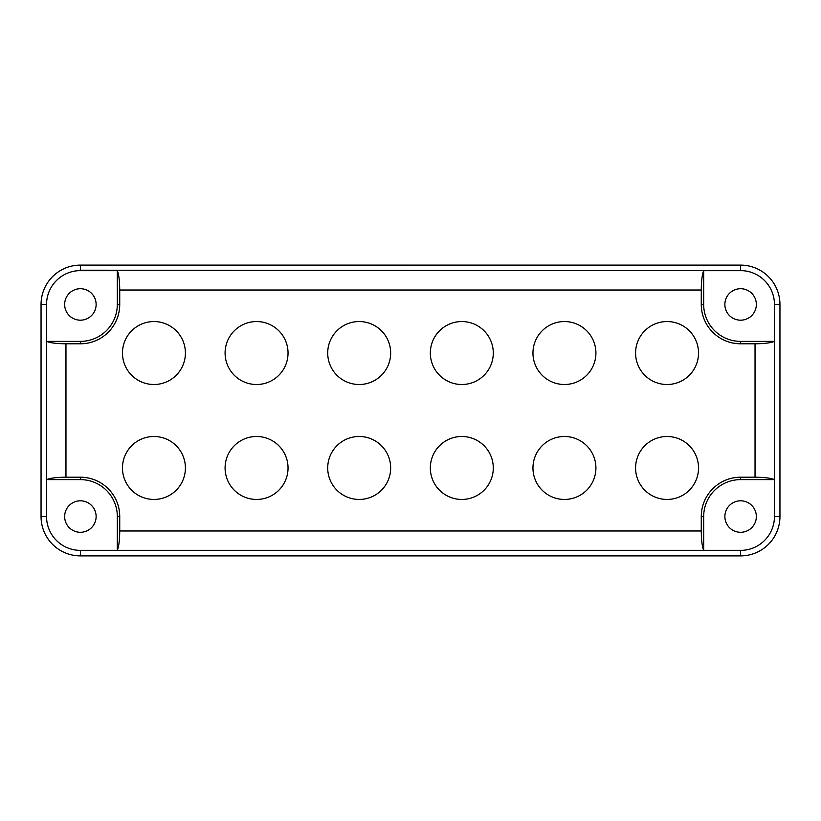 <?xml version="1.0" encoding="UTF-8"?>
<svg xmlns="http://www.w3.org/2000/svg" width="821" height="821" viewBox="0 0 821 821"><rect width="100%" height="100%" fill="white"/><g stroke="black" fill="none" stroke-linecap="round" stroke-linejoin="round"><path stroke-width="1.23" d="M430.337 353.03A31.475 31.475 0 0 0 461.813 384.505A31.475 31.475 0 0 0 493.288 353.03A31.475 31.475 0 0 0 461.813 321.555A31.475 31.475 0 0 0 430.337 353.03M532.962 353.03A31.475 31.475 0 0 0 564.438 384.505A31.475 31.475 0 0 0 595.913 353.03A31.475 31.475 0 0 0 564.438 321.555A31.475 31.475 0 0 0 532.962 353.03M635.587 353.03A31.475 31.475 0 0 0 667.063 384.505A31.475 31.475 0 0 0 698.538 353.03A31.475 31.475 0 0 0 667.063 321.555A31.475 31.475 0 0 0 635.587 353.03M430.337 467.97A31.475 31.475 0 0 0 461.813 499.445A31.475 31.475 0 0 0 493.288 467.97A31.475 31.475 0 0 0 461.813 436.495A31.475 31.475 0 0 0 430.337 467.97M532.962 467.97A31.475 31.475 0 0 0 564.438 499.445A31.475 31.475 0 0 0 595.913 467.97A31.475 31.475 0 0 0 564.438 436.495A31.475 31.475 0 0 0 532.962 467.97M635.587 467.97A31.475 31.475 0 0 0 667.063 499.445A31.475 31.475 0 0 0 698.538 467.97A31.475 31.475 0 0 0 667.063 436.495A31.475 31.475 0 0 0 635.587 467.97M122.462 467.97A31.475 31.475 0 0 0 153.938 499.445A31.475 31.475 0 0 0 185.413 467.97A31.475 31.475 0 0 0 153.938 436.495A31.475 31.475 0 0 0 122.462 467.97M225.087 467.97A31.475 31.475 0 0 0 256.562 499.445A31.475 31.475 0 0 0 288.038 467.97A31.475 31.475 0 0 0 256.562 436.495A31.475 31.475 0 0 0 225.087 467.97M327.712 467.97A31.475 31.475 0 0 0 359.188 499.445A31.475 31.475 0 0 0 390.663 467.97A31.475 31.475 0 0 0 359.188 436.495A31.475 31.475 0 0 0 327.712 467.97M122.462 353.03A31.475 31.475 0 0 0 153.938 384.505A31.475 31.475 0 0 0 185.413 353.03A31.475 31.475 0 0 0 153.938 321.555A31.475 31.475 0 0 0 122.462 353.03M225.087 353.03A31.475 31.475 0 0 0 256.562 384.505A31.475 31.475 0 0 0 288.038 353.03A31.475 31.475 0 0 0 256.562 321.555A31.475 31.475 0 0 0 225.087 353.03M327.712 353.03A31.475 31.475 0 0 0 359.188 384.505A31.475 31.475 0 0 0 390.663 353.03A31.475 31.475 0 0 0 359.188 321.555A31.475 31.475 0 0 0 327.712 353.03M724.871 516.542A15.732 15.732 0 0 0 740.614 532.285A15.732 15.732 0 0 0 756.346 516.542A15.732 15.732 0 0 0 740.614 500.81A15.732 15.732 0 0 0 724.871 516.542M724.871 304.458A15.732 15.732 0 0 0 740.614 320.19A15.732 15.732 0 0 0 756.346 304.458A15.732 15.732 0 0 0 740.614 288.715A15.732 15.732 0 0 0 724.871 304.458M64.654 516.542A15.732 15.732 0 0 0 80.386 532.285A15.732 15.732 0 0 0 96.129 516.542A15.732 15.732 0 0 0 80.386 500.81A15.732 15.732 0 0 0 64.654 516.542M64.654 304.458A15.732 15.732 0 0 0 80.386 320.19A15.732 15.732 0 0 0 96.129 304.458A15.732 15.732 0 0 0 80.386 288.715A15.732 15.732 0 0 0 64.654 304.458M80.386 270.201L742.697 270.684A33.835 33.835 0 0 1 774.388 302.364L774.388 518.636A33.835 33.835 0 0 1 742.697 550.316L78.303 550.316A33.835 33.835 0 0 1 46.612 518.636L46.612 302.364A33.835 33.835 0 0 1 78.303 270.684L80.386 270.201L80.386 265.111A39.336 39.336 0 0 0 41.05 304.458L41.05 516.542A39.336 39.336 0 0 0 80.386 555.889L740.614 555.889A39.336 39.336 0 0 0 779.95 516.542L779.95 304.458A39.336 39.336 0 0 0 740.614 265.111L80.386 265.111M774.388 518.636L774.388 479.618L740.614 479.618L740.614 477.206L755.033 477.206L755.033 343.794C764.341 343.701 770.796 342.901 774.388 341.382L774.388 302.364M742.697 270.684L703.679 270.684L703.679 304.458L701.267 304.458A39.336 39.336 0 0 0 740.614 343.794L755.033 343.794M701.267 304.458L701.267 290.029L119.733 290.029C119.64 280.72 118.829 274.265 117.321 270.684L78.303 270.684M46.612 302.364L46.612 341.382L80.386 341.382L80.386 343.794A39.336 39.336 0 0 0 119.733 304.458L119.733 290.029M80.386 343.794L65.967 343.794L65.967 477.206C56.659 477.299 50.204 478.099 46.612 479.618L46.612 518.636M78.303 550.316L117.321 550.316L117.321 516.542L119.733 516.542A39.336 39.336 0 0 0 80.386 477.206L65.967 477.206M119.733 516.542L119.733 530.971L701.267 530.971C701.36 540.28 702.171 546.735 703.679 550.316L742.697 550.316M740.614 477.206A39.336 39.336 0 0 0 701.267 516.542L701.267 530.971M80.386 341.382A36.924 36.924 0 0 0 117.321 304.458L117.321 270.684M46.612 341.382C50.204 342.901 56.659 343.701 65.967 343.794M117.321 516.542A36.924 36.924 0 0 0 80.386 479.618L46.612 479.618M117.321 550.316C118.829 546.735 119.64 540.28 119.733 530.971M703.679 304.458A36.924 36.924 0 0 0 740.614 341.382L774.388 341.382M703.679 270.684C702.171 274.265 701.36 280.72 701.267 290.029M740.614 479.618A36.924 36.924 0 0 0 703.679 516.542L703.679 550.316M774.388 479.618C770.796 478.099 764.341 477.299 755.033 477.206M46.14 304.458L41.05 304.458M46.14 516.542L41.05 516.542M80.386 550.799L80.386 555.889M740.614 550.799L740.614 555.889M774.86 516.542L779.95 516.542M774.86 304.458L779.95 304.458M740.614 270.201L740.614 265.111M117.321 304.458L119.733 304.458M80.386 479.618L80.386 477.206M740.614 341.382L740.614 343.794M703.679 516.542L701.267 516.542"/></g></svg>
